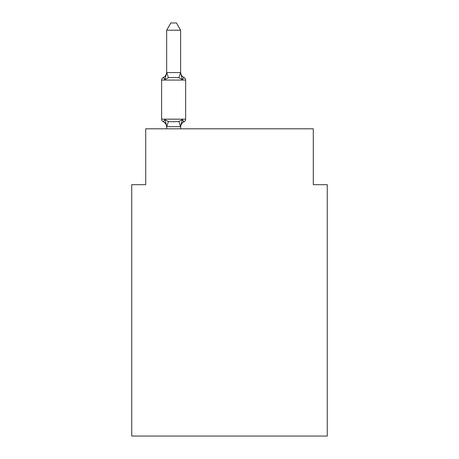 <?xml version="1.0" encoding="UTF-8"?>
<svg xmlns="http://www.w3.org/2000/svg" width="459" height="459" viewBox="0 0 459 459"><rect width="100%" height="100%" fill="white"/><g stroke="black" fill="none" stroke-linecap="round" stroke-linejoin="round"><path stroke-width="0.69" d="M327.261 436.05L327.261 184.673L313.29 184.673L313.29 128.807L145.71 128.807L145.71 184.673L131.739 184.673L131.739 436.05L327.261 436.05M180.622 127.212A6.145 6.145 0 0 1 184.076 121.687L182.366 119.719L184.076 121.687L182.366 119.719L184.076 121.687L182.366 119.719L184.076 121.687L182.366 119.719L184.076 121.687L182.366 119.719L184.076 121.687L182.366 119.719L184.076 121.687L182.366 119.719L184.076 121.687L182.366 119.719L184.076 121.687L182.366 119.719L184.076 121.687L182.366 119.719L184.076 121.687L182.366 119.719L184.076 121.687L182.366 119.719L180.507 126.673L166.766 126.673L164.907 119.719L163.197 121.687A2.794 2.794 0 0 1 161.625 119.174A2.794 2.794 0 0 0 163.197 121.687L164.907 119.719L163.197 121.687A2.794 2.794 0 0 1 161.625 119.174A2.794 2.794 0 0 0 163.197 121.687L164.907 119.719L163.197 121.687A2.794 2.794 0 0 1 161.625 119.174A2.794 2.794 0 0 0 163.197 121.687L164.907 119.719L163.197 121.687A2.794 2.794 0 0 1 161.625 119.174A2.794 2.794 0 0 0 163.197 121.687L164.907 119.719L163.197 121.687A2.794 2.794 0 0 1 161.625 119.174A2.794 2.794 0 0 0 163.197 121.687L164.907 119.719L163.197 121.687A2.794 2.794 0 0 1 161.625 119.174A2.794 2.794 0 0 0 163.197 121.687L164.907 119.719L163.197 121.687A2.794 2.794 0 0 1 161.625 119.174A2.794 2.794 0 0 0 163.197 121.687L164.907 119.719L163.197 121.687A2.794 2.794 0 0 1 161.625 119.174A2.794 2.794 0 0 0 163.197 121.687L164.907 119.719L163.197 121.687A2.794 2.794 0 0 1 161.625 119.174A2.794 2.794 0 0 0 163.197 121.687L164.907 119.719L163.197 121.687A2.794 2.794 0 0 1 161.625 119.174A2.794 2.794 0 0 0 163.197 121.687L164.907 119.719L163.197 121.687A2.794 2.794 0 0 1 161.625 119.174A2.794 2.794 0 0 0 163.197 121.687L164.907 119.719L163.197 121.687A2.794 2.794 0 0 1 161.625 119.174A2.794 2.794 0 0 0 163.197 121.687L164.907 119.719L163.197 121.687A2.794 2.794 0 0 1 161.625 119.174A2.794 2.794 0 0 0 163.197 121.687L164.907 119.719L163.197 121.687A2.794 2.794 0 0 1 161.625 119.174A2.794 2.794 0 0 0 163.197 121.687L164.907 119.719L163.197 121.687A2.794 2.794 0 0 1 161.625 119.174A2.794 2.794 0 0 0 163.197 121.687L164.907 119.719L163.197 121.687A2.794 2.794 0 0 1 161.625 119.174A2.794 2.794 0 0 0 163.197 121.687L164.907 119.719L163.197 121.687A2.794 2.794 0 0 1 161.625 119.174A2.794 2.794 0 0 0 163.197 121.687L164.907 119.719L163.197 121.687A2.794 2.794 0 0 1 161.625 119.174A2.794 2.794 0 0 0 163.197 121.687L164.907 119.719L163.197 121.687A2.794 2.794 0 0 1 161.625 119.174A2.794 2.794 0 0 0 163.197 121.687L164.907 119.719L163.197 121.687A2.794 2.794 0 0 1 161.625 119.174A2.794 2.794 0 0 0 163.197 121.687L164.907 119.719L163.197 121.687A2.794 2.794 0 0 1 161.625 119.174A2.794 2.794 0 0 0 163.197 121.687L164.907 119.719L163.197 121.687A2.794 2.794 0 0 1 161.625 119.174A2.794 2.794 0 0 0 163.197 121.687L164.907 119.719L163.197 121.687A2.794 2.794 0 0 1 161.625 119.174A2.794 2.794 0 0 0 163.197 121.687L164.907 119.719L168.401 121.515L173.64 121.796L178.878 121.515L182.366 119.719L184.076 121.687L183.284 121.302L184.076 121.687A2.794 2.794 0 0 0 185.648 119.174L185.648 80.067A2.794 2.794 0 0 0 184.076 77.56L182.366 79.522L184.076 77.56A2.794 2.794 0 0 1 185.648 80.067A2.794 2.794 0 0 0 184.076 77.56A2.794 2.794 0 0 1 185.648 80.067A2.794 2.794 0 0 0 184.076 77.56A2.794 2.794 0 0 1 185.648 80.067A2.794 2.794 0 0 0 184.076 77.56A2.794 2.794 0 0 1 185.648 80.067A2.794 2.794 0 0 0 184.076 77.56A2.794 2.794 0 0 1 185.648 80.067A2.794 2.794 0 0 0 184.076 77.56A2.794 2.794 0 0 1 185.648 80.067A2.794 2.794 0 0 0 184.076 77.56A2.794 2.794 0 0 1 185.648 80.067L161.625 80.067A2.794 2.794 0 0 1 163.197 77.56A2.794 2.794 0 0 0 161.625 80.067A2.794 2.794 0 0 1 163.197 77.56L163.995 77.938L163.197 77.56A2.794 2.794 0 0 0 161.625 80.067A2.794 2.794 0 0 1 163.197 77.56L164.907 79.522L163.197 77.56A2.794 2.794 0 0 0 161.625 80.067A2.794 2.794 0 0 1 163.197 77.56L164.907 79.522L163.197 77.56A2.794 2.794 0 0 0 161.625 80.067A2.794 2.794 0 0 1 163.197 77.56L164.907 79.522L163.197 77.56L163.995 77.938L163.197 77.56A2.794 2.794 0 0 0 161.625 80.067A2.794 2.794 0 0 1 163.197 77.56L164.907 79.522L163.197 77.56A2.794 2.794 0 0 0 161.625 80.067A2.794 2.794 0 0 1 163.197 77.56L164.907 79.522L163.197 77.56L163.995 77.938L163.197 77.56A2.794 2.794 0 0 0 161.625 80.067A2.794 2.794 0 0 1 163.197 77.56L164.907 79.522L163.197 77.56A2.794 2.794 0 0 0 161.625 80.067A2.794 2.794 0 0 1 163.197 77.56L164.907 79.522L163.197 77.56L163.995 77.938L163.197 77.56A2.794 2.794 0 0 0 161.625 80.067A2.794 2.794 0 0 1 163.197 77.56L164.907 79.522L163.197 77.56A2.794 2.794 0 0 0 161.625 80.067A2.794 2.794 0 0 1 163.197 77.56L164.907 79.522L163.197 77.56A2.794 2.794 0 0 0 161.625 80.067A2.794 2.794 0 0 1 163.197 77.56L164.907 79.522L163.197 77.56A2.794 2.794 0 0 0 161.625 80.067A2.794 2.794 0 0 1 163.197 77.56L164.907 79.522L163.197 77.56A2.794 2.794 0 0 0 161.625 80.067A2.794 2.794 0 0 1 163.197 77.56L164.907 79.522L163.197 77.56L163.995 77.938M180.622 30.214L166.657 30.214L170.846 22.95L176.428 22.95L180.622 30.214L180.622 72.855L182.366 79.522L178.878 77.726L173.64 77.445L168.401 77.726L164.907 79.522L163.197 77.56A2.794 2.794 0 0 0 161.625 80.067A2.794 2.794 0 0 1 163.197 77.56L164.907 79.522L163.197 77.56A2.794 2.794 0 0 0 161.625 80.067A2.794 2.794 0 0 1 163.197 77.56L164.907 79.522L163.197 77.56A6.145 6.145 0 0 0 166.657 72.034L166.657 72.855L166.657 72.034M166.657 127.212L166.657 127.212A6.145 6.145 0 0 0 163.197 121.687M180.622 126.386L181.276 123.098M180.622 72.608L178.878 77.726M166.657 126.386L165.837 122.656L166.657 126.495M164.907 79.522L163.197 77.56A2.794 2.794 0 0 0 161.625 80.067A2.794 2.794 0 0 1 163.197 77.56L164.907 79.522L163.197 77.56A2.794 2.794 0 0 0 161.625 80.067A2.794 2.794 0 0 1 163.197 77.56L164.907 79.522L163.197 77.56A2.794 2.794 0 0 0 161.625 80.067A2.794 2.794 0 0 1 163.197 77.56L164.907 79.522L166.766 72.568L180.507 72.568M185.648 119.174L161.625 119.174L161.625 80.067A2.794 2.794 0 0 1 163.197 77.56M166.657 30.214L166.657 72.608M180.622 128.807L180.622 126.638M166.657 128.807L166.657 126.638M180.622 72.034A6.145 6.145 0 0 0 184.076 77.56M168.401 121.515L166.766 126.673M178.878 121.515L180.507 126.673M166.766 72.568L168.401 77.726"/></g></svg>
